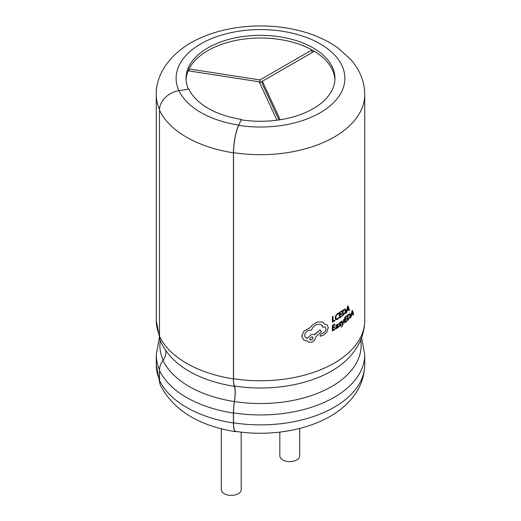 <?xml version="1.0" encoding="UTF-8"?>
<svg xmlns="http://www.w3.org/2000/svg" width="521" height="521" viewBox="0 0 521 521"><rect width="100%" height="100%" fill="white"/><g stroke="black" fill="none" stroke-linecap="round" stroke-linejoin="round"><path stroke-width="0.78" d="M233.525 422.824A104.233 60.182 0 0 0 364.733 364.693C364.355 380.916 357.302 394.957 343.586 406.829C320.246 427.552 276.566 437.757 235.622 431.375A19.857 4.194 -81.2 0 1 233.525 422.824L233.525 412.892A19.857 4.194 -81.2 0 1 234.457 401.561A16.548 3.497 98.8 0 0 235.238 392.118A16.548 3.497 98.8 0 0 234.457 386.028A19.857 4.194 -81.2 0 1 233.525 378.715L233.525 152.64A19.857 4.194 -81.2 0 1 238.664 125.359L241.23 119.823A74.451 42.983 0 0 0 334.951 78.3A74.451 42.983 0 0 0 260.5 35.317A74.451 42.983 0 0 0 186.049 78.3A74.451 42.983 0 0 0 188.465 89.176M165.724 350.405A16.216 12.791 -24.9 0 1 165.893 352.313A16.216 12.791 -24.9 0 1 163.04 360.363A20.182 15.917 155.1 0 0 159.498 370.392L159.498 380.317A20.182 15.917 155.1 0 0 160.683 385.8C173.91 410.463 198.872 425.761 235.577 431.701A20.182 4.266 98.8 0 0 236.391 431.486M241.314 119.837L238.664 125.086A20.182 4.266 98.8 0 0 233.434 152.822L233.434 378.904A20.182 4.266 98.8 0 0 234.385 386.335A16.216 3.426 -81.2 0 1 235.147 392.3A16.216 3.426 -81.2 0 1 234.385 401.554A20.182 4.266 98.8 0 0 233.434 413.081L233.434 423.006A20.182 4.266 98.8 0 0 235.577 431.701M221.327 428.796L221.327 489.655A9.925 5.731 0 0 0 224.232 493.706A9.925 5.731 0 0 0 235.049 494.95A9.925 5.731 0 0 0 241.177 489.655L241.177 432.13M279.823 432.13L279.823 455.882A9.925 5.731 0 0 0 282.727 459.932A9.925 5.731 0 0 0 293.544 461.176A9.925 5.731 0 0 0 299.673 455.882L299.673 428.451M347.487 320.61L347.514 315.088L349.949 313.609L347.54 315.101L347.487 320.61M338.884 326.928L340.649 325.671L341.001 324.583L340.819 324.055L339.477 323.756L340.864 322.571L340.864 321.9L339.262 323.118L339.06 324.713L340.441 325.032L339.796 325.996L338.891 326.218L338.858 326.914L338.865 326.205L339.77 325.983L340.285 324.739M339.034 324.694L339.731 324.785L339.034 324.694L338.878 324.179L339.243 323.105L340.864 321.9M339.477 323.756L340.767 324.023M335.817 325.299L337.836 324.075L335.837 325.312L335.837 325.983L335.837 325.312M335.837 325.983L336.918 324.85L337.575 325.41L335.498 328.113L335.778 328.777L336.54 328.634L337.562 327.305L337.556 327.911L337.536 327.292M335.778 328.777L335.472 328.1L337.549 325.397L336.898 324.837M305.964 337.803L307.312 338.233L311.486 334.404L307.338 338.246L305.065 336.95L304.629 335.394C304.993 332.906 306.511 331.174 309.181 330.21L311.499 330.08C312.6 327.364 314.489 325.469 317.185 324.388L321.144 324.446L322.74 327.084L325.137 326.914L325.996 328.699C325.853 330.529 324.935 331.949 323.235 332.965L321.249 333.753L320.011 335.465L320.376 336.182L319.985 335.452L321.223 333.74L323.215 332.952C324.909 331.942 325.827 330.516 325.97 328.679L325.234 326.986M322.74 327.084L322.134 325.391M314.704 334.684L311.506 334.417L314.677 334.671L320.187 329.904L314.45 334.521M303.593 339.979L301.659 336.201L303.899 331.187L310.145 327.631L303.925 331.2L301.685 336.214L303.619 339.992L307.266 340.884L308.347 342.108L307.338 341.079M310.145 327.631L312.072 325.306L317.133 322.037L322.786 322.063L317.159 322.05L312.099 325.319L310.145 327.631M348.946 310.627L349.467 310.151L348.093 305.899L347.572 306.355L346.081 313.108L346.641 312.646L347.012 310.829L348.582 309.461L348.946 310.627L348.556 309.448M346.081 313.108L347.553 306.341L348.093 305.899M332.958 329.956L334.931 328.868L332.978 329.969L332.991 328.113L334.703 327.149L334.684 326.504L332.971 327.468L333.004 325.716L334.853 324.681L334.853 324.042L332.359 325.417L334.834 324.029M332.385 325.43L332.346 330.939L332.359 325.417M342.544 315.804L342.571 310.288L345.273 308.96L342.597 310.301L342.544 315.804M339.992 316.963L341.776 315.765L340.018 316.976L340.024 315.12L341.568 314.059L341.574 313.427L340.005 314.476L340.037 312.724L341.704 311.578L341.685 310.933L339.451 312.45L339.425 317.966L341.769 316.39L341.776 315.765M335.758 319.673L335.114 317.999L335.804 315.459L337.497 313.616L338.565 313.167L335.83 315.472L335.14 318.012L335.758 319.673M336.266 318.924L337.374 318.741L338.539 317.634L337.393 318.754L336.221 318.898L335.771 317.595L336.273 315.648L337.523 314.267L338.585 313.922L338.591 313.18M333.01 321.21L334.938 320.148L333.036 321.223L333.062 316.338L332.418 316.664L332.378 322.18L332.418 316.664L333.062 316.338M342.707 323.749L343.6 319.816L344.153 319.432L343.6 319.816M341.294 321.522L342.46 324.609L341.372 327.181L342.434 324.596L341.268 321.509L341.867 321.086L341.268 321.509M345.169 321.9L346.797 320.604L345.195 321.913L345.208 320.057L346.608 318.917L346.608 318.285L345.182 319.412M344.707 317.432L344.674 322.948L344.681 317.419L346.732 315.791L344.681 317.419M353.225 315.042L353.681 314.528L352.47 310.373L352.007 310.861L350.679 317.706L351.512 315.368L352.899 313.902L353.225 315.042L352.873 313.883M350.679 317.706L351.988 310.848L352.47 310.373M334.918 79.654A74.451 42.983 0 0 0 314.306 51.292L262.343 81.289L280.2 119.752M276.99 120.221L259.152 81.784L188.172 70.804A74.451 42.983 0 0 0 186.082 79.654M311.962 49.938A74.451 42.983 0 0 0 189.032 68.954L260.005 79.934L311.962 49.938A74.451 42.983 0 0 1 314.306 51.292M241.314 119.368A74.125 42.794 180 0 1 215.577 112.074A74.125 42.794 180 0 1 201.542 103.966A74.125 42.794 180 0 1 188.902 89.104L178.996 90.641A20.182 15.917 155.1 0 0 159.498 110.139L159.498 336.214A20.182 15.917 155.1 0 0 160.683 341.698C163.627 347.982 167.716 353.752 172.939 359.008A100.898 58.254 180 0 0 234.385 386.335M189.032 68.954A74.451 42.983 0 0 0 188.172 70.804M311.975 52.634L311.975 49.944M279.028 119.934L262.343 83.992L262.343 81.289L260.005 82.637L260.005 79.934M189.012 70.934L189.012 68.993M259.51 82.559L260.005 82.637M320.376 336.182L323.45 335.257L326.901 331.949L328.289 327.572L326.758 324.544L324.635 324.153L322.577 321.952M308.347 342.108L311.447 342.29C314.013 341.248 315.439 339.464 315.726 336.944L321.418 331.499L320.207 329.917M312.607 336.95L313.069 338.09L312.58 339.119L311.395 339.939L310.282 339.907M311.447 336.898L309.761 338.676L309.91 339.594L310.685 340.031L311.994 339.679L313.082 338.175L312.626 336.957L311.447 336.898M348.438 308.966L347.826 306.836L347.175 310.073L348.438 308.966L347.149 310.054M347.8 306.823L348.412 308.953M332.346 330.939L334.925 329.493L334.931 328.868M334.703 326.517L332.997 327.481M337.556 327.911L338.122 327.553L337.836 324.075M336.918 324.85L337.38 324.765M337.321 327.266L337.569 325.938L336.091 327.702L336.696 327.976L337.321 327.266L336.67 327.963L336.091 327.702M337.543 325.925L337.295 327.253M342.564 315.817L345.273 312.991L345.879 310.451L345.273 308.96M344.915 309.695L343.131 310.542L343.105 314.795L344.915 312.847L345.345 310.907L344.974 309.728M344.895 309.682L345.319 310.894L344.889 312.834L343.085 314.782M341.574 313.427L340.031 314.489M341.704 310.946L339.451 312.45M339.477 312.47L339.445 317.979M335.706 319.64L337.308 319.445L338.559 318.331L338.565 317.654M332.405 322.193L334.931 320.773L334.938 320.148M343.619 319.835L342.779 323.385M342.798 323.398L341.887 321.099M341.372 327.181L342.792 324.967L344.153 319.432M344.674 322.948L346.791 321.236L346.797 320.604M346.608 318.285L345.208 319.425L345.215 317.66L346.726 316.423L346.732 315.791M347.514 320.623L349.956 317.634L350.496 315.068L349.949 313.609M349.682 314.391L348.021 315.316L348.002 319.568L349.63 317.517L350.014 315.55L349.63 314.365L349.995 315.537L349.604 317.504L347.976 319.555M352.776 313.421L352.222 311.337L351.649 314.599L352.776 313.421L351.629 314.586M352.209 311.317L352.75 313.408M234.457 386.028A100.625 58.098 0 0 0 347.826 358.78C358.845 347.637 364.485 334.905 364.733 320.591L364.733 94.509C364.563 81.712 359.965 70.101 350.933 59.674L338.305 48.193C326.498 39.713 312.359 33.591 295.889 29.84C264.017 22.455 226.563 25.698 199.237 38.547C175.427 48.961 155.851 70.576 156.267 94.509A104.233 60.182 0 0 0 159.517 109.423M234.385 401.554A100.898 58.254 180 0 1 163.04 360.363M233.525 378.715A104.233 60.182 0 0 0 364.733 320.591M159.7 338.546L156.267 320.591A104.233 60.182 0 0 0 159.498 335.459M233.525 152.64A104.233 60.182 0 0 0 364.733 94.509M238.664 125.086A84.382 48.713 180 0 1 208.27 116.294A84.382 48.713 180 0 1 194.229 108.186A84.382 48.713 180 0 1 178.996 90.641M233.434 152.822A104.565 60.371 180 0 1 193.916 141.061A104.565 60.371 180 0 1 179.875 132.953A104.565 60.371 180 0 1 159.498 110.139M233.434 378.904A104.565 60.371 180 0 1 192.581 366.491A104.565 60.371 180 0 1 188.999 364.641A104.565 60.371 180 0 1 184.2 361.874A104.565 60.371 180 0 1 180.891 359.731A104.565 60.371 180 0 1 159.498 336.214M233.434 423.006A104.565 60.371 180 0 1 159.498 380.317M233.434 413.081A104.565 60.371 180 0 1 159.498 370.392M238.664 125.359A84.382 48.713 0 0 0 344.544 82.631A84.382 48.713 0 0 0 253.447 29.756A84.382 48.713 0 0 0 178.879 90.654M234.457 401.561A100.625 58.098 0 0 0 360.688 340.044M160.227 340.571A100.625 58.098 0 0 0 163.171 360.187M233.525 412.892A104.233 60.182 0 0 0 364.733 354.762L361.633 337.68M159.7 382.648L156.267 364.693L156.267 354.762A104.233 60.182 0 0 0 159.517 369.676M156.267 364.693A104.233 60.182 0 0 0 159.498 379.568M156.267 320.591L156.267 94.509M156.267 354.762L159.367 337.68M364.733 364.693L364.733 354.762"/></g></svg>
